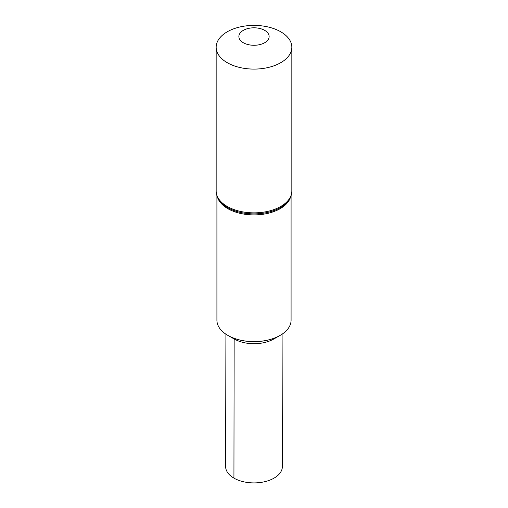 <?xml version="1.0" encoding="UTF-8"?>
<svg xmlns="http://www.w3.org/2000/svg" width="508" height="508" viewBox="0 0 508 508"><rect width="100%" height="100%" fill="white"/><g stroke="black" fill="none" stroke-linecap="round" stroke-linejoin="round"><path stroke-width="0.76" d="M291.084 195.72L291.084 320.211A37.084 21.412 180 0 1 279.984 335.483A37.084 21.412 180 0 1 228.016 335.483A37.084 21.412 180 0 1 227.781 335.35A37.084 21.412 180 0 1 216.916 320.211L216.916 195.72M279.908 335.528A36.874 21.285 180 0 1 279.838 335.566A36.874 21.285 180 0 1 228.162 335.566A36.874 21.285 180 0 1 228.092 335.528M227.241 62.694A37.84 21.844 180 0 1 216.16 47.244A37.84 21.844 180 0 1 254 25.4A37.84 21.844 180 0 1 291.84 47.244A37.84 21.844 180 0 1 268.478 67.431A37.84 21.844 180 0 1 227.241 62.694M243.3 42.723A15.138 8.738 180 0 1 250.082 28.105A15.138 8.738 180 0 1 268.618 38.805A15.138 8.738 180 0 1 243.3 42.723M228.162 335.566L234.328 339.065A28.073 16.205 180 0 0 273.672 339.065L279.838 335.566A36.874 21.285 180 0 1 228.162 335.566L228.016 335.483M282.086 334.188L282.378 466.509A28.378 16.383 180 0 1 264.878 481.66A28.378 16.383 180 0 1 233.934 478.117A28.378 16.383 180 0 1 225.622 466.509L225.914 334.188M234.15 338.963L233.934 478.117M290.532 197.167A37.084 21.412 180 0 1 265.189 213.906A37.084 21.412 180 0 1 227.781 208.629A37.084 21.412 180 0 1 217.468 197.167M227.514 207.55A37.459 21.628 180 0 1 219.304 200.412C217.24 197.485 216.192 194.354 216.16 191.021A37.84 21.844 180 0 0 227.241 206.47A37.84 21.844 180 0 0 268.478 211.201A37.84 21.844 180 0 0 291.84 191.021C291.808 194.354 290.76 197.485 288.696 200.412A37.459 21.628 180 0 1 227.514 207.55M216.16 47.244L216.16 191.021M291.84 47.244L291.84 191.021"/></g></svg>
